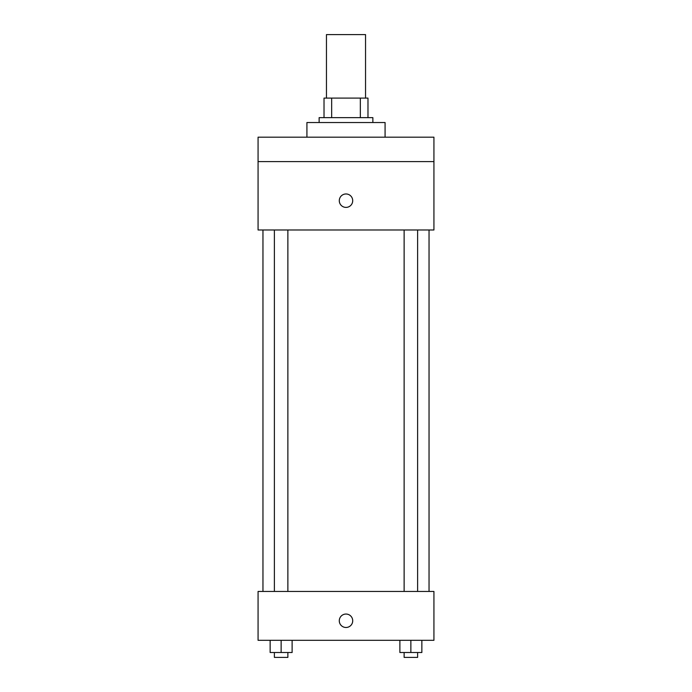<?xml version="1.0" encoding="UTF-8"?>
<svg xmlns="http://www.w3.org/2000/svg" width="692" height="692" viewBox="0 0 692 692"><rect width="100%" height="100%" fill="white"/><g stroke="black" fill="none" stroke-linecap="round" stroke-linejoin="round"><path stroke-width="1.04" d="M365.54 98.1L365.54 34.6L326.46 34.6L326.46 98.1M331.667 117.64L331.667 98.1L324.02 98.1L324.02 117.64L324.02 98.1M331.667 98.1L367.98 98.1L367.98 117.64M360.333 117.64L360.333 98.1M319.133 122.527L319.133 117.64L372.867 117.64L372.867 122.527M385.081 137.18L385.081 122.527L306.919 122.527L306.919 137.18M258.073 137.18L433.927 137.18L433.927 161.599L258.073 161.599L258.073 137.18M433.927 161.599L433.927 229.986L258.073 229.986L258.073 161.599M346 207.392A6.712 6.712 0 0 1 340.187 197.324A6.712 6.712 0 0 1 351.813 197.324A6.712 6.712 0 0 1 346 207.392M258.073 591.452L433.927 591.452L433.927 640.308L258.073 640.308L258.073 591.452M346 627.48A6.712 6.712 0 0 1 340.187 617.402A6.712 6.712 0 0 1 351.813 617.402A6.712 6.712 0 0 1 346 627.48M399.881 640.308L399.881 652.513L421.861 652.513L421.861 640.308L421.861 652.513M410.866 652.513L410.866 640.308M417.613 652.513L417.613 657.4L404.128 657.4L404.128 652.513M270.139 640.308L270.139 652.513L292.119 652.513L292.119 640.308L292.119 652.513M281.134 652.513L281.134 640.308M287.872 652.513L287.872 657.4L274.387 657.4L274.387 652.513M429.04 591.452L429.04 229.986M262.96 591.452L262.96 229.986M404.128 229.986L404.128 591.452M417.613 229.986L417.613 591.452M287.872 591.452L287.872 229.986M274.387 591.452L274.387 229.986"/></g></svg>
